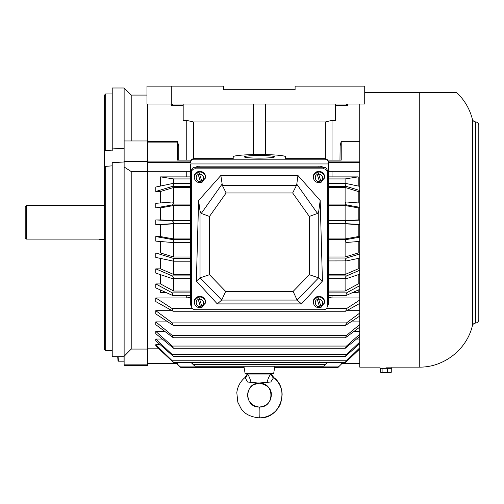 <?xml version="1.0" encoding="UTF-8"?>
<svg xmlns="http://www.w3.org/2000/svg" width="504" height="504" viewBox="0 0 504 504"><rect width="100%" height="100%" fill="white"/><g stroke="black" fill="none" stroke-linecap="round" stroke-linejoin="round"><path stroke-width="0.76" d="M316.663 172.595L319.82 182.606L318.925 182.687C315.995 182.486 314.168 180.999 313.45 178.214L313.349 177.666A5.657 5.399 0 0 1 318.925 171.366A5.657 5.399 0 0 1 324.5 177.666L321.187 182.215A5.525 5.273 0 0 1 319.82 182.606L316.663 172.595A5.525 5.273 0 0 1 318.037 172.204L321.187 182.215M271.662 373.685L271.958 373.968C271.398 373.748 271.984 374.907 273.716 377.452L273.382 377.912L273.71 377.452C290.14 389.365 280.23 419.126 259.396 417.854C250.683 417.073 244.572 413.973 241.057 408.555L237.831 402.236L236.811 392.666C237.573 386.505 240.326 381.434 245.076 377.452L247.502 382.019L259.396 383.21C244.049 382.448 244.049 407.786 259.396 407.024C259.062 406.489 259.062 418.389 259.396 417.854L259.466 417.854C272.708 417.432 279.424 407.919 280.98 402.173L282.12 395.048C282.253 391.469 281.093 383.897 273.716 377.452L270.749 382.019L259.327 383.053M247.13 373.685L246.834 373.968C247.395 373.748 246.809 374.907 245.076 377.452L245.41 377.912A4.763 4.303 -41.2 0 0 247.206 374.018L247.426 374.037C248.743 375.53 249.915 378.189 250.948 382.019L247.502 382.019M253.443 373.685L265.35 373.685L253.443 373.685A1.191 1.191 0 0 0 254.161 373.445M265.35 373.685A1.191 1.191 0 0 1 264.632 373.445M247.527 374.018L247.206 374.018L247.489 373.685L271.089 373.685M259.396 383.21C274.743 382.441 274.743 407.786 259.396 407.024L259.396 407.024C268.865 405.915 270.598 400.289 271.221 396.27C272.116 389.371 268.172 385.012 259.396 383.21M270.749 382.019L250.948 382.019M267.145 382.019C268.141 378.214 269.419 375.556 270.969 374.037L273.13 377.912M270.698 373.685L270.969 374.037L247.426 374.037L247.703 373.685L271.303 373.685L271.587 374.018M197.606 172.595L200.756 182.606L199.868 182.687C196.932 182.486 195.105 180.999 194.387 178.214L194.292 177.666A5.657 5.399 -0 0 1 199.868 171.366A5.657 5.399 -0 0 1 205.443 177.666L202.129 182.215A5.525 5.273 0 0 1 200.756 182.606L197.606 172.595A5.525 5.273 0 0 1 198.973 172.204L202.129 182.215M209.481 216.436L209.481 274.712L225.666 291.4L221.722 300.038L217.306 303.912L301.487 303.912L297.07 300.038L293.126 291.4L309.311 274.712L318.761 277.887L322.434 281.093L320.179 200.529L318.761 211.17L317.52 213.444L296.787 184.212L296.434 185.434L222.358 185.434L226.126 192.969L209.481 216.436L201.272 213.444L200.031 211.17L198.614 200.529L196.358 281.093L200.183 277.836L221.722 300.038M209.481 274.712L200.183 277.836M198.614 200.529L220.847 175.474L222.358 185.434M309.311 274.712L309.311 216.436L292.666 192.969L296.434 185.434M309.311 216.436L317.52 213.444M217.306 303.912L196.358 281.093M296.787 184.212L297.946 175.474L220.847 175.474M297.946 175.474L320.179 200.529M322.434 281.093L301.487 303.912M327.26 306.3L327.26 172.248A3.572 3.408 180 0 0 323.688 168.84L195.105 168.84A3.572 3.408 180 0 0 191.533 172.248L191.533 306.3A3.572 3.408 180 0 0 195.105 309.708L323.688 309.708A3.572 3.408 180 0 0 327.26 306.3M327.26 172.248L327.26 170.648A3.572 3.408 180 0 0 323.688 167.24L195.105 167.24A3.572 3.408 180 0 0 191.533 170.648L191.533 172.248M359.736 104.007L359.736 367.132L379.978 367.132L379.978 368.323L391.885 368.323L391.885 367.132M385.932 367.132L419.271 367.132L419.271 92.698L456.8 92.698L364.726 92.698M475.537 121.88A3.572 3.572 0 0 1 472.374 119.196L472.374 325.754A3.572 3.572 0 0 1 475.537 323.07A3.572 3.572 0 0 0 478.8 319.511L478.8 125.439A3.572 3.572 0 0 0 475.537 121.88L475.537 323.07M438.096 92.698L441 92.698M442.751 92.698L443.589 92.698M445.158 92.698L456.8 92.698C464.518 100.044 469.709 108.877 472.374 119.196M197.606 297.587L200.756 307.598L199.868 307.673C196.932 307.478 195.105 305.985 194.387 303.206L194.292 302.658A5.657 5.399 -0 0 1 199.868 296.358A5.657 5.399 -0 0 1 205.443 302.658L202.129 307.201A5.525 5.273 0 0 1 200.756 307.598L197.606 297.587A5.525 5.273 0 0 1 198.973 297.19L202.129 307.201M316.663 297.587L319.82 307.598L318.925 307.673C315.995 307.478 314.168 305.985 313.45 303.206L313.349 302.658A5.657 5.399 0 0 1 318.925 296.358A5.657 5.399 0 0 1 324.5 302.658L321.187 307.201A5.525 5.273 0 0 1 319.82 307.598L316.663 297.587A5.525 5.273 0 0 1 318.037 297.19L321.187 307.201M124.129 161.973L112.222 162.691L112.222 356.693L117.709 356.712L118.056 361.179L118.497 361.179L118.068 356.712M124.022 356.738L124.022 361.179L118.497 361.179M391.268 368.323L391.268 372.299L389.353 372.494L380.596 372.299L380.596 368.323M387.437 372.299L387.437 368.323M382.101 372.299L382.101 368.323M390.512 372.494L391.268 372.299M381.352 372.494L390.884 372.443M104.486 205.449L26.391 205.449L26.391 239.091L98.664 239.091L99.527 239.501L104.486 239.501M26.391 205.449L25.2 206.64L25.2 237.869L26.391 239.091M259.396 158.136A15.12 1.317 180 0 1 244.276 156.82A15.12 1.317 180 0 1 259.396 155.503A15.12 1.317 180 0 1 274.516 156.82A15.12 1.317 180 0 1 259.396 158.136M191.533 306.174A3.572 3.408 0 0 1 190.342 303.635L190.342 163.951L328.451 163.951L328.451 303.635A3.572 3.408 0 0 1 327.26 306.174M193.914 159.207L193.914 158.659C191.759 158.905 190.569 160.171 190.342 162.471L190.342 162.767A3.572 3.56 -0 0 1 193.914 159.207L324.878 159.207A3.572 3.56 -0 0 1 328.451 162.767L328.451 163.951M285.592 158.659L285.592 156.82L285.592 158.659L324.878 158.659C327.033 158.905 328.224 160.171 328.451 162.471M193.914 158.659L233.201 158.659L233.201 156.82L233.201 158.659M285.592 156.82A26.195 2.281 0 0 0 259.396 154.539A26.195 2.281 0 0 0 233.201 156.82M323.146 167.24A8.335 7.957 180 0 0 318.925 166.144L199.868 166.144A8.335 7.957 180 0 0 195.647 167.24M199.174 167.24A8.335 7.957 0 0 1 199.868 167.208L318.925 167.208A8.335 7.957 0 0 1 319.618 167.24M172.494 242.481L190.342 242.481L172.368 242.487L155.799 241.132L155.799 236.584L160.562 236.584L160.562 224.526L155.799 224.526L155.799 219.939L160.562 219.939L160.562 207.881L155.799 207.881L155.799 203.333L172.248 201.984C173.987 202.74 173.987 203.723 172.248 204.933L190.342 204.933M155.799 224.526L172.248 223.719L173.659 222.232L172.248 220.746L155.799 219.939M359.736 334.278L346.513 346.059L345.303 348.226L359.736 336.414M345.303 348.226L173.458 348.226L172.248 346.059L155.799 331.399L164.581 331.399M155.799 331.399L155.799 333.692L173.458 348.226M243.867 366.074L245.095 373.445L273.672 373.445L274.894 366.074M131.21 140.975L131.21 95.08L146.985 95.08M112.222 165.835L104.486 166.471L104.486 151.439L105.676 150.538L112.222 150.879L112.222 148.05L124.129 148.712M112.222 148.05L112.222 87.992L124.129 87.992L124.129 365.35L147.584 365.35L147.584 140.975L124.129 140.975M112.222 350.715L105.676 350.683L112.222 350.715M104.486 166.471L104.486 349.518L105.676 350.683L105.676 166.2M104.486 151.439L104.486 95.136L105.676 93.946L112.222 93.946M105.676 93.946L105.676 150.538M112.222 356.693L124.129 356.738M124.129 166.988L131.21 171.555L131.21 349.07L124.129 356.309M124.129 364.852L147.584 364.852M131.21 349.07L147.584 349.07M131.21 171.555L147.464 171.555M124.129 161.595L147.584 161.595M364.726 86.146L364.726 104.007L265.337 104.007L265.337 154.174L253.43 154.174L253.43 104.007L171.278 104.007L171.278 86.146L223.663 86.146L223.663 89.718L295.098 89.718L223.663 89.718L295.098 89.718L295.098 86.146L364.726 86.146M335.582 104.007L335.582 120.393L332.01 120.393L332.01 160.121M339.973 160.121L340.143 145.845M347.489 104.007L347.489 105.418L335.582 105.418M359.736 363.416L341.221 363.416L341.536 363.919L339.368 366.074C337.63 367.819 337.63 367.819 339.368 366.074L323.965 366.074M341.151 362.59L341.221 363.416M359.736 171.31L332.01 171.31L332.01 176.879L358.205 176.879L358.205 186.039M359.736 191.482L358.205 191.482L358.205 202.942M359.736 207.881L358.205 207.881L358.205 219.939L359.736 219.939M359.736 224.526L358.205 224.526L358.205 236.584L359.736 236.584M358.205 241.523L358.205 252.983L359.736 252.983M358.205 258.426L358.205 268.859L359.736 268.859M358.205 274.705L358.205 283.935L359.736 283.935M358.205 290.09L358.205 292.465L353.014 292.465M332.01 295.602L332.01 297.952L359.736 297.952M347.036 310.678L359.736 310.678M351.124 321.892L359.736 321.892M354.18 331.399L359.736 331.399M356.618 339.034L359.736 339.034M358.678 344.673L359.736 344.673M340.049 146.242L341.221 141.328L341.221 160.121L327.695 160.121M359.736 141.328L341.221 141.328M347.489 105.418L346.015 104.007M172.746 104.007L171.278 105.418L183.179 105.418M191.098 160.121L177.54 160.121L177.622 141.662L177.54 142.103L147.584 142.103M332.01 120.393L325.345 121.955L325.345 158.697M325.345 121.955L265.337 121.955M345.498 204.328L345.108 203.333M341.107 362.59L341.221 363.907M327.146 362.59L325.08 364.65C323.348 366.509 323.348 366.641 325.08 365.035L327.569 362.59M191.621 362.59L193.681 364.65L325.08 364.65C323.348 366.509 323.348 366.641 325.08 365.035M359.736 347.836L346.513 360.788C344.774 362.729 344.774 362.987 346.513 361.557L359.736 348.944M172.248 361.557C173.987 362.987 173.987 362.735 172.248 360.788L155.799 344.673L155.799 345.864L173.609 362.59L345.158 362.59L346.513 361.557M155.799 344.673L160.083 344.673M359.736 342.084L346.513 354.558L345.221 356.549L359.736 343.715M155.799 339.034L155.799 340.792L173.546 356.549L172.248 354.558L155.799 339.034L162.143 339.034M359.736 324.551L346.513 335.444L345.41 337.781L359.736 327.153M155.799 321.892L155.799 324.683L173.351 337.781L172.248 335.444L155.799 321.892L167.637 321.892M359.736 313.079L346.513 322.894L345.536 325.382L359.736 316.096M155.799 310.678L155.799 313.923L173.225 325.382L172.248 322.894L155.799 310.678L171.725 310.678M359.736 300.05L346.513 308.618L345.681 311.239L359.736 303.433M155.799 297.952L155.799 301.594L173.08 311.239L172.248 308.618L155.799 297.952L186.751 297.952L190.342 297.335M328.451 297.335L332.01 297.952M165.747 292.465L160.562 292.465L164.739 292.005M354.022 292.005L358.205 292.465M359.736 285.686L346.513 292.868L345.845 295.602L359.736 289.384M155.799 283.935L155.799 287.91L172.916 295.602L172.248 292.868L155.799 283.935L160.562 283.935L173.659 291.047L190.342 291.047M328.451 291.047L345.108 291.047L358.205 283.935M345.108 278.737L345.108 291.047M359.736 270.245L346.513 275.902C344.774 277.483 344.774 278.403 346.513 278.649L359.736 274.189M328.451 278.737L346.513 278.649M328.451 274.466L345.108 274.466L358.205 268.859M345.108 260.933L345.108 274.466M359.736 253.972L346.513 258.023C344.774 259.434 344.774 260.392 346.513 260.896L359.736 258.098M328.451 260.933L346.513 260.896M328.451 256.996L345.108 256.996L358.205 252.983M345.108 242.487L345.108 256.996M359.736 237.163L346.513 239.532C344.774 240.742 344.774 241.725 346.513 242.481L359.736 241.397M328.451 238.934L345.108 238.934L358.205 236.584M358.205 224.526L345.108 223.883L345.108 238.934M345.108 223.883L328.451 223.883M359.736 220.097L346.513 220.746C344.774 221.735 344.774 222.724 346.513 223.719L359.736 224.368M328.451 220.582L345.108 220.582L358.205 219.939M358.205 207.881L345.108 205.531L345.108 220.582M345.108 205.531L328.451 205.531M359.736 203.068L346.513 201.984C344.774 202.734 344.774 203.717 346.513 204.933L359.736 207.302M358.205 191.482L345.108 187.469L345.108 201.978M345.108 187.469L328.451 187.469M359.736 186.367L346.513 183.569C344.774 184.073 344.774 185.025 346.513 186.442L359.736 190.493M346.513 183.569L328.451 183.532M358.205 176.879L345.108 178.933L345.108 183.532M345.108 178.933L328.451 178.933M190.342 178.933L173.659 178.933L160.562 176.879L190.342 176.879M328.451 176.879L332.01 176.879M193.681 365.035C195.42 366.641 195.42 366.509 193.681 364.65C195.42 366.509 195.42 366.641 193.681 365.035L191.199 362.59M186.751 176.879L186.751 171.31L190.342 171.31M328.451 171.31L332.01 171.31M147.584 348.825L158.905 348.825M186.751 297.952L186.751 295.602M160.562 292.465L160.562 290.09M160.562 283.935L160.562 274.705M190.342 278.737L172.746 278.737L155.799 273.099L155.799 268.859L160.562 268.859L160.562 258.426M160.562 268.859L173.659 274.466L173.659 261.198L155.799 257.418L155.799 252.983L160.562 252.983L160.562 241.523M160.562 202.942L160.562 191.482L155.799 191.482L155.799 187.047L172.248 183.569C173.987 184.073 173.987 185.031 172.248 186.442L190.342 186.442M160.562 186.039L160.562 176.879M147.584 171.31L186.751 171.31M178.794 160.121L178.794 146.563L177.622 141.662M147.464 140.975L147.464 104.007M186.751 160.121L186.751 120.393L183.179 120.393L183.179 104.007M171.278 105.418L171.278 104.007M253.43 121.955L193.416 121.955L193.416 158.697M173.659 278.737L173.659 291.047M173.659 183.532L173.659 178.933M193.416 121.955L186.751 120.393M173.659 201.978L173.659 187.469L160.562 191.482M155.799 207.881L172.248 204.933M190.342 205.531L173.659 205.531L160.562 207.881M160.562 219.939L173.659 220.582L173.659 205.531M173.659 220.582L190.342 220.582M190.342 223.883L173.659 223.883L160.562 224.526M160.562 236.584L173.659 238.934L173.659 223.883M173.659 238.934L190.342 238.934M172.248 242.481C173.987 241.731 173.987 240.748 172.248 239.532L155.799 236.584M160.562 252.983L173.659 256.996L173.659 242.487M190.342 258.457L173.659 258.457L155.799 252.983M173.659 256.996L190.342 256.996M190.342 261.198L173.659 261.198L173.659 258.457M173.659 274.466L190.342 274.466M172.248 278.649C173.987 278.41 173.987 277.49 172.248 275.902L155.799 268.859M194.802 366.074L179.393 366.074C181.131 367.819 181.131 367.819 179.393 366.074L177.225 363.907L177.225 362.59M155.799 191.482L172.248 186.442M190.342 183.532L172.248 183.569M190.342 187.469L173.659 187.469M265.337 104.007L253.43 104.007M147.584 363.919L177.225 363.907L180.797 367.492L244.043 367.492M147.584 363.416L177.225 363.416M171.177 86.146L146.985 86.146L146.985 104.007L171.177 104.007L171.177 86.146M313.45 178.214A5.557 5.305 0 0 1 318.925 172.022A5.557 5.305 0 0 1 324.406 178.214M319.309 181.415L318.925 181.434C315.409 182.234 313.746 175.354 317.173 174.642M318.547 174.252L318.925 174.233C322.339 173.786 324.393 179.928 320.676 181.024M194.387 178.214A5.557 5.305 0 0 1 199.868 172.022A5.557 5.305 0 0 1 205.342 178.214M200.246 181.415L199.868 181.434C196.346 182.234 194.683 175.354 198.116 174.642M199.483 174.252L199.868 174.233C203.276 173.786 205.33 179.928 201.619 181.024M225.666 291.4L293.126 291.4M292.666 192.969L226.126 192.969M221.691 300.075L297.102 300.075M200.031 211.17L200.031 277.887M222.006 184.212L201.272 213.444M318.761 277.887L318.761 211.17M297.07 300.038L318.61 277.836M323.688 167.24L323.688 168.84M195.105 168.84L195.105 167.24M194.387 303.206A5.557 5.305 0 0 1 199.868 297.014A5.557 5.305 0 0 1 205.342 303.206M200.246 306.407L199.868 306.419C196.346 307.219 194.683 300.34 198.116 299.634M199.483 299.237L199.868 299.219C203.276 298.777 205.33 304.914 201.619 306.01M313.45 303.206A5.557 5.305 0 0 1 318.925 297.014A5.557 5.305 0 0 1 324.406 303.206M319.309 306.407L318.925 306.419C315.409 307.219 313.746 300.34 317.173 299.634M318.547 299.237L318.925 299.219C322.339 298.777 324.393 304.914 320.676 306.01M324.878 158.659L324.878 159.207M199.868 167.208L199.868 166.144M318.925 167.208L318.925 166.144M346.513 360.788L172.248 360.788M346.513 354.558L172.248 354.558M346.513 346.059L172.248 346.059M346.513 335.444L172.248 335.444M346.513 322.894L172.248 322.894M346.513 308.618L326.309 308.618M192.484 308.618L172.248 308.618M346.513 292.868L328.451 292.868M190.342 292.868L172.248 292.868M346.513 275.902L328.451 275.902M346.513 258.023L328.451 258.023M346.513 239.532L328.451 239.532M328.451 223.719L346.513 223.719M346.513 220.746L328.451 220.746M328.451 204.933L346.513 204.933M328.451 186.442L346.513 186.442M190.342 220.746L172.248 220.746M172.248 223.719L190.342 223.719M190.342 239.532L172.248 239.532M190.342 275.902L172.248 275.902M359.736 162.54L328.451 162.54M190.342 162.54L147.584 162.54M147.584 161.11L190.575 161.11M328.217 161.11L359.736 161.11M258.628 406.999L253.455 405.424L249.701 402.003L248.119 398.847L247.508 395.117L248.1 391.425L249.782 388.111L253.417 384.823L258.647 383.229M419.271 367.132C443.696 367.548 466.805 349.543 472.374 325.754M131.21 95.08L124.129 87.992M274.718 367.492L337.964 367.492L341.536 363.919L359.736 363.919M177.584 141.58L147.584 141.58M323.688 366.257L195.073 366.257M345.221 356.549L173.546 356.549M345.41 337.781L173.351 337.781M345.536 325.382L173.225 325.382M345.681 311.239L173.08 311.239M345.845 295.602L328.451 295.602M190.342 295.602L172.916 295.602"/></g></svg>
